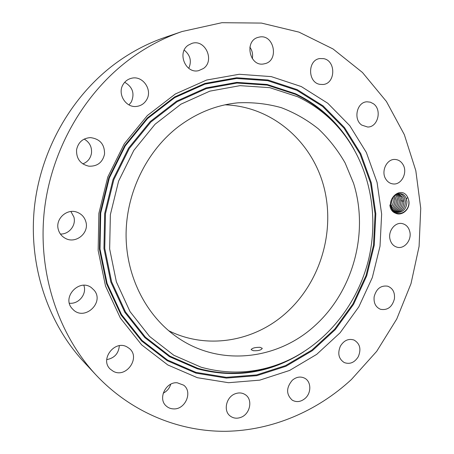 <?xml version="1.0" encoding="UTF-8"?>
<svg xmlns="http://www.w3.org/2000/svg" width="454" height="454" viewBox="0 0 454 454"><rect width="100%" height="100%" fill="white"/><g stroke="black" fill="none" stroke-linecap="round" stroke-linejoin="round"><path stroke-width="0.68" d="M182.06 31.525L164.984 37.381C148.038 43.192 131.983 51.557 116.82 62.482C72.214 94.852 40.65 149.383 34.413 207.342C28.392 265.335 47.829 323.191 83.757 361.81L96.055 375.021C131.206 412.402 178.91 431.663 225.604 431.3C272.394 430.568 317.204 411.091 351.39 379.527L376.701 351.334L396.745 319.02L411.001 283.665L419.087 246.38L420.739 208.324L415.813 170.664L404.321 134.628L386.422 101.475L362.468 72.492L333.037 48.964L298.987 32.126L261.459 23.08L221.904 22.7L182.06 31.525C164.252 37.631 147.351 46.456 131.371 58.01C84.342 92.23 50.888 150.149 44.237 211.655C37.801 273.206 58.294 334.445 96.055 375.021M392.318 209.884C397.568 219.396 411.562 210.843 408.662 200.032L408.861 201.633C409.809 212.166 396.853 217.897 392.404 209.464L390.945 204.777C389.873 194.755 401.932 189.573 405.734 197.439L406.319 198.614L407.84 197.621L407.369 196.741C401.183 185.402 385.242 199.175 392.318 209.884M408.662 200.032L407.84 197.621M71.863 308.277L73.474 309.963C85.108 320.955 104.545 302.313 94.199 290.299L91.402 287.649C79.456 278.364 61.784 296.842 71.863 308.277M127.029 346.947C114.646 339.637 99.528 359.596 110.316 369.181L113.313 371.321C126.399 378.625 141.018 357.247 129.14 348.343L127.029 346.947M177.213 382.773C165.75 381.627 157.566 398.862 166.232 406.012C168.235 407.811 170.619 408.77 173.394 408.889C185.255 409.86 193.001 391.881 183.66 385.168L177.213 382.773M235.365 393.714C226.223 396.745 222.982 410.932 230.257 416.068C233.379 418.355 236.909 418.792 240.836 417.368C250.171 414.15 253.094 399.565 245.359 394.725C242.368 392.755 239.042 392.421 235.365 393.714M292.291 380.265C286.077 387.773 286.071 394.413 292.28 400.178C296.615 402.528 300.923 401.915 305.207 398.328C311.523 392.863 311.279 381.581 304.742 378.239C300.554 376.179 296.4 376.854 292.291 380.265M340.398 346.113C337.367 353.428 338.656 358.915 344.268 362.57C349.909 364.568 354.597 362.587 358.32 356.634C361.378 349.12 359.96 343.593 354.052 340.046C348.564 338.321 344.013 340.341 340.398 346.113M374.141 296.797C373.557 303.022 375.685 307.193 380.52 309.305C387.574 310.502 392.211 307.012 394.43 298.823C395.02 292.404 392.772 288.194 387.682 286.185C380.798 285.248 376.281 288.784 374.141 296.797M389.895 238.787C390.939 243.423 393.448 246.255 397.42 247.294C404.423 249.076 411.647 240.274 409.911 232.17C408.838 227.341 406.205 224.463 401.994 223.527C395.116 222.085 388.153 230.814 389.895 238.787M385.804 179.097C387.631 181.98 390.071 183.592 393.136 183.938C401.597 185.136 408.021 172.259 402.914 164.422C401.007 161.352 398.408 159.7 395.122 159.462C386.802 158.656 380.713 171.442 385.804 179.097M361.776 125.111L367.638 127.018C377.904 127.375 382.285 109.76 373.426 103.756L370.345 102.178L366.985 101.798C356.906 101.929 353.008 119.374 361.776 125.111M319.809 84.348L323.027 84.495C335.563 83.701 336.198 60.847 323.696 58.651L319.769 58.555C307.5 60.019 307.585 82.475 319.809 84.348M264.512 63.764C279.647 61.006 274.04 33.324 259.001 37.154L258.559 37.256C243.775 40.4 249.518 67.362 264.103 63.849L264.512 63.764M203.426 68.492C215.083 60.649 205.191 38.783 191.883 43.397L188.177 45.241C176.776 52.806 185.703 74.087 198.665 70.642L203.426 68.492M146.54 99.925C152.941 90.028 142.749 75.16 131.484 78.27C127.886 79.149 125.1 81.215 123.125 84.455C117.001 93.938 125.996 108.194 136.779 106.395C141.012 105.793 144.264 103.637 146.54 99.925M104.533 154.161C104.721 144.4 100.016 138.884 90.425 137.613C82.844 138.175 78.224 142.238 76.567 149.792C76.255 158.679 80.341 164.144 88.836 166.192C97.321 166.499 102.553 162.492 104.533 154.161M85.897 221.864C84.592 217.284 81.726 214.101 77.293 212.313C67.113 208 55.013 218.902 58.322 229.565C59.423 233.435 61.721 236.335 65.223 238.271C75.529 244.32 89.381 233.203 85.897 221.864M197.365 377.7L228.538 382.711L259.756 380.146L289.561 370.458L316.688 354.375L340.063 332.827L358.825 306.847L372.308 277.587L380.015 246.238L381.644 214.067L377.064 182.36L366.338 152.442L349.745 125.645L327.799 103.274L301.297 86.566L271.31 76.618L239.218 74.274L206.644 80.035L175.397 93.95L147.357 115.543L124.311 143.753L107.791 177.015L98.881 213.318L98.143 250.426L105.521 286.06L120.389 318.118L141.642 344.853L167.844 364.976L197.365 377.7M69.388 303.21C78.758 304.39 87.157 293.908 83.825 285.294M106.718 359.625C114.442 358.132 118.647 353.496 119.334 345.715M163.213 393.181C167.01 391.28 169.518 388.289 170.755 384.209M252.271 58.617C253.105 54.44 252.299 50.615 249.848 47.148M188.779 68.338C191.843 61.154 190.317 55.082 184.205 50.127M128.987 104.902L131.308 102.002C134.878 93.547 132.676 86.981 124.697 82.299M82.827 163.894C87.679 161.947 90.562 158.384 91.487 153.191C92.02 146.965 89.586 142.261 84.189 139.077M60.41 234.043C69.093 234.417 76.312 225.269 73.9 217.052L70.903 211.513M406.319 198.614L406.983 201.667C406.557 208.738 403.283 212.347 397.159 212.5L393.147 210.542M397.148 212.5C403.214 212.358 406.489 208.783 406.966 201.775L405.933 197.808M398.538 193.597L398.958 193.625C401.2 193.926 402.953 195.141 404.213 197.274C402.931 195.146 401.183 193.932 398.947 193.625M405.416 201.587L404.191 197.269L405.439 201.48C405.133 208.091 402.125 211.712 396.404 212.353C402.057 211.723 405.064 208.136 405.416 201.587M168.508 330.62C206.905 349.932 253.968 341.59 285.56 313.379C320.382 282.666 335.727 231.211 323.702 186.197C311.699 141.262 272.037 106.406 225.042 104.829M395.667 212.12C400.956 211.053 403.702 207.45 403.901 201.292L402.675 197.098L398.334 193.625L402.653 197.093L403.878 201.4C403.634 207.495 400.888 211.065 395.65 212.114M201.111 367.212C231.671 375.606 261.198 373.063 289.703 359.579C328.327 340.869 357.468 303.386 368.302 260.67C378.874 217.886 370.833 171.09 345.579 136.387C332.884 119.152 316.909 105.935 297.665 96.742L269.767 87.662L239.984 85.653L209.816 91.152L180.942 104.17L155.069 124.237L133.828 150.37L118.596 181.123L110.367 214.663L109.647 248.951L116.383 281.911L130.031 311.62L149.599 336.471L173.786 355.249L201.111 367.212M178.365 126.689C146.216 151.358 125.713 193.807 126.087 236.194C126.57 278.591 147.578 317.715 178.972 338.474C221.285 366.877 278.018 359.426 314.673 325.87C353.223 291.269 369.13 232.732 353.547 183.223L345.125 162.958C337.855 150.274 328.985 138.947 318.515 128.976C307.25 119.941 294.85 112.842 281.315 107.677C267.31 103.745 252.861 102.127 237.975 102.825C216.615 104.902 196.747 112.853 178.365 126.689M253.332 350.704C258.298 350.942 261.277 350.153 262.27 348.326L260.023 347.304C255.108 347.31 252.146 348.093 251.119 349.659L253.332 350.704M397.693 193.767L401.126 196.923L397.704 193.767M403.856 201.06L402.369 201.111C402.261 206.808 399.787 210.372 394.94 211.802M402.369 201.111L401.149 196.923L402.352 201.213C402.199 206.859 399.724 210.384 394.929 211.797M394.225 211.388C398.55 209.68 400.751 206.224 400.831 201.031L399.605 196.747L396.966 194.006L399.628 196.752L400.848 200.923C400.814 206.173 398.612 209.663 394.237 211.394M396.211 194.34L398.118 196.576L399.338 200.742C399.361 205.537 397.432 208.919 393.544 210.894C397.375 208.936 399.304 205.588 399.321 200.844L398.096 196.576L396.2 194.346M392.914 210.242C396.217 208.114 397.852 204.924 397.817 200.662L396.592 196.406L395.4 194.817L396.614 196.406L397.835 200.554C397.908 204.868 396.274 208.102 392.926 210.253M394.594 195.43L396.342 200.379C396.45 204.158 395.128 207.177 392.381 209.43M394.577 195.441L396.319 200.481C396.399 204.215 395.082 207.189 392.37 209.413M390.962 204.964L391.83 199.272M391.847 199.227L390.968 205.009M391.354 207.024L392.596 204.765L393.272 202.206L392.829 197.416M392.846 197.394L393.306 202.138L392.625 204.754L391.359 207.052M391.842 208.38C393.936 206.173 394.935 203.477 394.838 200.299L393.726 196.27M393.743 196.253L394.855 200.197C394.98 203.42 393.981 206.156 391.853 208.397M389.873 204.873C390.945 218.743 410.229 215.156 408.884 201.61M297.211 89.625L323.095 105.856L344.552 127.625L360.799 153.736L371.315 182.905L375.821 213.834L374.255 245.222L366.73 275.799L353.564 304.339L335.228 329.661L312.386 350.647L285.889 366.276L256.794 375.662L226.342 378.091L195.952 373.137L167.197 360.68L141.699 341.039L121.031 314.991L106.582 283.79L99.42 249.138L100.147 213.068L108.801 177.786L124.856 145.456L147.255 118.012L174.523 96.991L204.93 83.417L236.665 77.759L267.951 79.989L297.211 89.625M296.791 90.261L322.561 106.406L343.928 128.068L360.101 154.048L370.577 183.081L375.066 213.868L373.511 245.109L366.02 275.55L352.911 303.964L334.655 329.167L311.915 350.051L285.538 365.595L256.572 374.925L226.262 377.336L196.026 372.388L167.418 359.988L142.045 340.432L121.49 314.509L107.121 283.466L100.005 248.991L100.726 213.113L109.335 178.013L125.304 145.853L147.584 118.551L174.711 97.633L204.964 84.115L236.534 78.474L267.667 80.681L296.791 90.261M303.573 351.912C270.612 373.114 235.195 378.738 197.308 368.79L169.456 356.651L144.781 337.56L124.799 312.284L110.85 282.042L103.949 248.486L104.67 213.573L113.046 179.421L128.573 148.123L150.234 121.536L176.612 101.14L206.054 87.928L236.795 82.378L267.139 84.472L295.543 93.751C320.927 106.1 340.477 124.742 354.199 149.684M282.978 362.57C255.341 374.436 226.909 376.338 197.694 368.268L169.961 356.169L145.393 337.152L125.508 311.977L111.627 281.866L104.76 248.457L105.476 213.692L113.818 179.693L129.276 148.526L150.836 122.047L177.1 101.736L206.411 88.575L237.016 83.042L267.236 85.114L295.52 94.347C313.481 102.91 328.656 114.987 341.062 130.582M402.329 200.878L400.848 200.923"/></g></svg>
